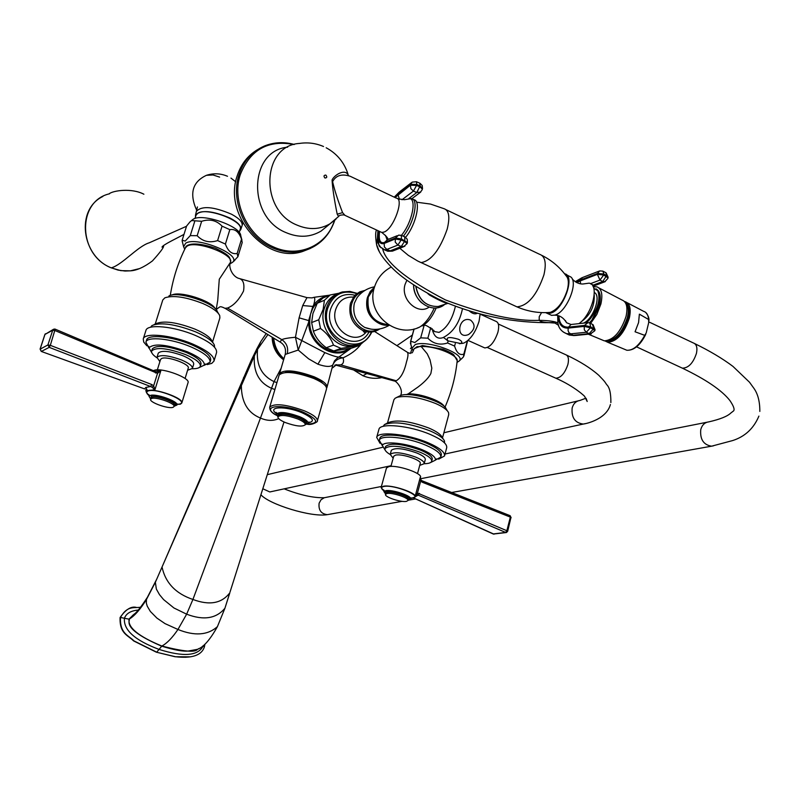 <?xml version="1.0" encoding="UTF-8"?>
<svg xmlns="http://www.w3.org/2000/svg" width="800" height="800" viewBox="0 0 800 800"><rect width="100%" height="100%" fill="white"/><g stroke="black" fill="none" stroke-linecap="round" stroke-linejoin="round"><path stroke-width="1.2" d="M279.51 374.41L279.6 373.51C284.46 369.15 296.01 370.27 314.26 376.85C323.22 380.83 327.46 384.33 326.97 387.36L326.6 388.04M285.23 372.48C293 369.93 317.59 377.04 322.8 383.35M279.6 373.51L285.2 354.44L298.23 350.05L308.56 358.79L317.91 364.19C325.62 366.89 330.6 367.12 332.85 364.88L326.97 387.36M351.25 348.17L338.85 357.06C336.56 357.04 331.88 355.55 324.83 352.61L295.46 337.27C288.65 337.83 284.1 338.62 281.79 339.63L280.03 342L282.02 343.34M406.81 351.92C408.49 352.6 408.36 356 406.44 362.12C404.27 371.76 400.88 377.98 396.25 380.77L340.66 364.88C343.31 364.05 344.14 361.7 343.13 357.81L338.96 357.01L337.58 357.79L334.52 360.85L332.85 364.88C334.58 360.74 338.01 358.38 343.13 357.81C350.89 354.23 356.72 349.85 360.61 344.64L360.72 344.49M240.09 278.75L306.98 297.62L302.71 305.55L299.1 317.84L295.46 337.27L298.23 350.05L308.67 322.16C308.22 344.99 335.2 361.51 350.73 348.28M309.74 322.09L309.73 320.54L308.69 320.57L308.67 322.16L309.74 322.09C309.37 343.22 333.42 359.37 348.83 348.67M299.1 317.84L308.69 320.57L312.82 306.42L302.71 305.55M273.02 337.7C273.5 346.66 277.1 353.8 283.82 359.12M199.3 648.39L197.53 649.31C195.32 652.67 183.43 651.57 161.86 646.04C166.93 643.36 172.29 637.84 177.95 629.47L186.64 614.18L192.92 599.46L274.03 381.62C261.6 375.63 256.1 364.87 257.54 349.35L260.82 341.56L266.21 333.52M278.71 418.64C273.01 421.12 266.92 420.92 260.46 418.05C247.77 412.9 241.4 402.09 241.36 385.63L155.37 582.27L156.34 589.04L159.47 594.62L163.6 599.59L173.94 607.98L186.64 614.18C203.55 620.63 216.32 618.65 224.93 608.23L229.85 592.76C221.77 603.45 209.46 605.68 192.92 599.46C175.75 593.66 165.45 582.85 162.03 567.03L155.37 582.27L146.44 599.5L146.34 603.12L147.24 606.16L150.35 611.44L156.91 618.09L165.03 623.62L177.95 629.47C194.58 636.21 207.74 635.27 217.41 626.65C210.11 639.7 203.48 647.26 197.53 649.31L188.35 651.02C183.21 651.65 174.29 650.03 161.58 646.14C119.73 628.1 130.93 620.6 129.1 619.18L133.19 614.93C136.01 613.38 140.73 607.52 147.37 597.35L146.44 599.5C140.25 609.47 134.47 616.03 129.1 619.18L124.44 618.26C123.31 629.91 134.84 640.29 159.01 649.39C183.43 657.13 198.14 655.99 203.15 645.97L203.22 645.68M196.66 649.65L188.35 651.02L195.66 649.98M138.32 610.04C130.82 610.71 126.2 613.45 124.44 618.26L120.46 617.47C119.79 633.71 128.39 635.22 134.02 640.91L156.73 652.18L161.86 646.04C138.51 636.41 127.59 627.46 129.1 619.18M136.19 607.36C131.06 606.12 125.7 609.5 120.09 617.5C119.42 633.73 128.01 635.24 133.64 640.93L156.34 652.19L175.13 656.75L185.7 657.28M134.36 613.97L129.19 618.88M334.72 365.23L340.66 364.88L335.2 364.98M309.73 320.53L310.5 314.27L312.69 308.56L314.53 305.65L321.05 299.38M225.03 308.27L227.47 308.05C233.58 305.7 238.93 300.03 243.53 291.04C244.73 283.51 243.07 279.26 238.53 278.31M328.77 295.55C322.52 296.64 317.46 299.87 313.6 305.22C315.51 298.81 315.07 296.37 312.26 297.88L307.05 297.64M396.25 380.77L392.43 380.49M401.02 394.21L400.91 395.37M408.25 394.67L408.27 393.85L406.29 394.66M396.55 397.49L401.09 395.31C411.3 391.7 444.45 401.83 446.25 409.09L447.39 410.87M387.49 423.02L393.92 399.73L395.19 398.18L397.5 397.17C407.44 395.38 420.13 397.48 435.58 403.48C442.95 406.72 447.29 409.81 448.61 412.76L448.72 414.69L442.5 437.89M383.15 426.38L384.47 424.57L388.36 422.57C396.86 419.38 410.38 421.22 428.93 428.08C436.46 431.34 440.85 434.41 442.11 437.28L443.22 439.02M444.57 442.92L444.48 441C443.08 437.82 438.18 434.4 429.77 430.76C409.03 423.1 393.93 421.04 384.47 424.57M446.68 447.83C447.39 444.04 441.95 439.59 430.34 434.49C409.92 425.58 380.04 422.68 378.95 429.26L376.69 437.39C377.76 430.9 407.65 433.9 428.1 442.77C439.73 447.86 445.2 452.26 444.5 455.99L446.68 447.83M380.04 443.32L376.69 437.39M438.65 459.14L444.5 455.99M379.29 440.32L379.86 438.29C380.84 432.41 407.9 435.13 426.42 443.16C436.97 447.77 441.93 451.76 441.3 455.15L440.75 457.19C441.38 453.82 436.42 449.83 425.87 445.23C407.34 437.21 380.27 434.47 379.29 440.32L382.35 445.7M435.43 460.03L440.75 457.19M430.41 462.63L435.4 460.15C435.93 457.26 431.63 453.83 422.52 449.87C406.55 442.99 383.23 440.58 382.39 445.59L381.96 443.98L382.45 444.95M385.36 450.46L382.39 445.59M384.99 448.52L385.56 446.48C390.68 442.51 402.45 443.76 420.86 450.25C428.88 453.73 432.67 456.75 432.2 459.29L431.65 461.34C432.11 458.8 428.33 455.79 420.3 452.31C401.89 445.83 390.12 444.57 384.99 448.52C384.55 450.17 386.28 452.17 390.18 454.52M419.72 465.39L424.17 463.72C428.54 463.65 431.03 462.86 431.65 461.34M391.34 450.3C395.07 447.43 403.63 448.35 416.99 453.05C422.84 455.58 425.6 457.77 425.27 459.63L424.17 463.72C424.49 461.88 421.73 459.7 415.88 457.18C402.5 452.47 393.95 451.54 390.22 454.39L391.34 450.3M393.16 458.2L390.22 454.39M417.5 473.63L420.22 463.53C422.11 460.26 401.7 453.35 395.44 455.15L393.7 456.24L390.9 466.42M384.05 491.16L381.11 487.55L386.47 468.02L388.67 466.68C396.65 464.47 422.88 473.32 420.48 477.38L420.42 477.64M381.11 487.55L383.29 486.29C391.24 484.26 417.57 493.07 415.2 496.97L410.88 498.43M420.33 478.21L421.1 480.1L420.67 481.13L422.28 482.24L510.34 517.11L506.86 530.71L505.65 532.44L493.19 533.95M506.47 532.52L507.67 531.3L506.86 530.72L417.47 493.02L420.67 481.13L420.3 477.23L415.42 495.31L417.47 493.02L417.09 494.83L415.42 495.31L415.26 496.67M420.49 478.99L421.11 480.1M421.17 480.2L422.06 480.78L422.28 482.24M422.23 480.88L510.03 515.65L511.14 517.71L510.14 515.69M510.86 517.85L507.67 531.3L505.65 532.44L418.16 495.12L415.25 496.8M494.03 534.18L413.72 498.02M417.09 494.83L418.16 495.12L419.4 493.33M385.62 494.05L383.98 491.69L385.7 490.71C391.92 489.16 412.45 496.04 410.63 499.05L408.04 500.15M406.42 501.37C401.08 502.59 384.09 496.89 385.54 494.35L386.99 493.53C392.23 492.25 409.45 498.02 407.93 500.54L406.42 501.37M444.09 406.32C441.49 400.81 420.03 393.32 408.27 393.85L418.22 386.88C424.63 382.01 428.85 377.54 430.88 373.46L431.82 368.16L430.02 359.8L427.25 353.84L421.24 346.58L417.06 346.65L414 348.96L412.63 352.19M410.89 344.67L410.72 341.21L414.85 342.54L420.69 337.85L427.87 338.18C433.33 343.82 439.91 345.42 447.59 342.98L454.6 346.1C456.61 352.83 459.69 355.51 463.81 354.16L463.5 356.84L459.15 361.06C467.05 354.39 427.77 339.57 415.27 344.58L411.95 348.27L413.15 350.75M459.15 361.06L457.02 362.4M467.6 340.77L463.93 355.83M462.34 358.05L461.3 359.04M420.69 337.85L424.07 325.57M410.72 341.21L414.1 328.98M427.87 338.18L430.77 327.59M447.59 342.98L448.12 341.02M454.6 346.1L455.28 343.55M463.81 354.16L467.35 340.98M366.85 373.54L362.91 375.75C369.23 378.37 375.55 378.99 381.86 377.62C375.58 378.98 369.29 378.36 362.98 375.75L353.62 369.95M314.53 305.65L313.6 305.22L312.82 306.42L313.72 306.85M216.16 309.72L217.74 300.33L219.28 279.23L230.6 262.06C233.51 254.06 195.74 240.19 187.09 246.14L185.45 247.77C178 262.78 172.94 278.67 170.28 295.44M168.93 295.96C177.37 290.61 215.22 302.95 217.4 311.73L218.52 313.61M155.23 324.04L162.77 299.98L164.88 297.81C173.34 295.05 186.04 296.98 202.99 303.57C212.39 307.74 217.97 311.77 219.73 315.64L219.87 317.93L212.56 341.97M154.07 324.58L156.15 323.61C163.98 320.43 176.97 322.28 195.11 329.18C204.72 333.38 210.37 337.36 212.06 341.13L213.16 342.99M214.57 347.24L214.4 345.1C212.53 340.91 206.22 336.48 195.49 331.8C175.19 324.09 160.69 322.01 151.98 325.55L150.58 327.26M216.56 352.6C217.23 347.73 210.22 342.03 195.53 335.5C174.31 326.29 147.13 323.67 145.92 330.48L143.25 338.96C144.43 332.24 171.62 334.95 192.88 344.12C207.6 350.63 214.63 356.28 213.99 361.08L216.56 352.6M146.84 345.79L143.74 342.08L143.25 338.96M207.22 364.61L211.82 363.34L213.99 361.08M145.9 342.15L146.57 340.03C147.65 333.95 172.27 336.4 191.52 344.7C204.86 350.59 211.25 355.72 210.67 360.07L210.03 362.2C210.6 357.86 204.21 352.74 190.86 346.86C171.6 338.57 146.97 336.09 145.9 342.15L148.92 348.11M204.22 365.34L210.03 362.2M198.6 367.87L204.3 365.11C204.78 361.38 199.25 356.99 187.73 351.93C166.98 344.41 154.07 343.04 148.99 347.83L148.72 346.33L149.09 347.22M152.14 353.4L148.99 347.83M156.89 357.75C152.93 355.08 151.18 352.84 151.64 351.02L152.31 348.89C156.78 344.68 168.14 345.89 186.38 352.5C196.53 356.95 201.4 360.82 200.98 364.1L200.35 366.17M151.64 351.02C156.11 346.83 167.47 348.04 185.72 354.65C195.87 359.1 200.74 362.95 200.33 366.22C199.66 367.96 196.97 368.8 192.25 368.75M158.28 353.13C161.54 350.09 169.79 350.97 183.04 355.77C190.43 359 193.98 361.81 193.69 364.19L192.39 368.45C192.67 366.08 189.11 363.29 181.72 360.06C168.46 355.27 160.21 354.38 156.96 357.39L158.28 353.13M159.89 361.64L156.96 357.39M187.59 370.26L192.39 368.45M185.07 378.49L188.25 368.11C190.35 364.22 166.81 355.73 161.59 358.52L160.57 359.47L157.33 369.86M146.25 391.79L147.47 390.79L154.96 389.66L160.83 370.74L157.51 373.37L156.75 371.77L160.83 370.74L154.89 370.11C163.34 367.81 190.56 378.16 188.04 382.66L181.8 403.03L180.4 404.18L174.35 404.52M154.32 371.07L154.89 370.11L153.35 370.66M156.75 371.77L155.54 371.6M55.14 330.63L157.51 373.37L153.64 385.81L151.96 387.22L154.96 389.66L153.64 385.81L151.78 384.54L50.32 345.34L55.18 329.15M149.16 395.99L146.18 391.96L147.47 390.79C154 387.65 184.43 398.36 181.8 403.03M40.11 349.2L47.91 344.93L52.73 330.22L44.96 334.42L40.19 348.96L41.32 351.45L49.21 347.36L50.32 345.34L47.91 344.93L49.21 347.36L150.61 386.51L151.78 384.54M155.48 373.01L155.42 371.53L55.28 329.21M55.17 329.15L54.6 329.02L55.17 329.15M41.23 351.41L40.09 349.06L44.87 334.53L53.66 329.18M55.14 330.62L52.73 330.22L54.58 329.02M151.96 387.22L150.61 386.51L145.87 387.43L144.56 388.9L41.32 351.45L144.4 388.84M146.59 391.25L145.77 389.77L146.2 391.91M149.69 395.73L148.68 394.53L149.07 396.42L150.08 395.55C155.23 393.04 178.94 401.46 176.92 405.07L174.11 406.27M149.07 396.42L150.71 399.03M151.48 398.55C155.82 396.46 175.71 403.52 174.03 406.53L173.13 407.28C168.66 409.28 149.03 402.31 150.63 399.27L151.48 398.55M182.47 242.26L182.16 240.24L185.22 241.07L190.27 235.63L197.17 235.69C202.67 241.51 209.48 243.14 217.61 240.59L225.41 244.06C228.08 251.4 232 254.53 237.16 253.46L237.88 256.75L232.67 262.24C241.75 254.5 196.32 236.01 185.65 243.22L183.62 246.71L184.71 249.27M230.25 263.72L232.67 262.24M241.91 239.98L240.76 235.7C240.81 226.2 202.08 212.8 193.13 219.28L191.22 220.82M182.16 240.24L186.61 226.02L190.03 221.84L191.64 220.56L201.65 221.29C209.73 218.73 216.54 220.35 222.06 226.15L229.83 229.64C235.03 228.68 238.93 231.85 241.52 239.15L242.22 242.5L237.88 256.75M234.8 260.39L232.98 261.85M190.27 235.63L194.76 221.27M197.17 235.69L201.65 221.29M217.61 240.59L222.06 226.15M225.41 244.06L229.83 229.64M237.16 253.46L241.52 239.15M194.99 218.48L196 215.26L197.76 213.25C206.58 206.9 244.21 221.2 240.2 229.31L239.23 232.49M195.49 216.89L195.5 215.09C200.85 209.59 212.42 210.61 230.23 218.15C238.01 222.34 241.53 226.12 240.79 229.49L239.68 231.02M109.53 193.79C76.88 201.05 77.72 254.85 111.27 267.84L118.06 270.09L125 271.03L130.49 270.83L138.86 268.76M363.65 341.8L359.41 345.42L352.05 348L333.78 350.96L326.26 347.72C319.92 343 315.63 337.5 313.39 331.22L311.64 322.56L312.93 313.5L317.27 303.22L323.06 297.93L330.23 294.94L324.41 300.27L317.27 303.22M359.41 345.42L341.04 348.39L333.78 350.96M341.04 348.39L333.47 345.12L326.26 347.72M333.47 345.12C331.26 338.8 326.94 333.26 320.52 328.48L313.39 331.22M320.52 328.48L318.75 319.76L311.64 322.56M318.75 319.76L323.15 309.37L324.41 300.27M330.23 294.94L338.56 293.32M338.31 293.45C331.31 296.04 326.58 301.22 324.14 308.98C317.96 327.54 336.07 350.12 353.5 345.85L355.97 344.98C338.51 349.26 320.36 326.62 326.54 308.01C329.26 299.54 334.53 294.19 342.38 291.95L349.81 291.39L357.21 293.37M357.68 344.57L353.5 345.85M434.27 308.01C429.89 317.56 424.95 323.96 419.44 327.2L417.14 328.09M427.81 293.58L429.47 295.03C438.82 300.26 444.89 303.06 447.7 303.41L448.11 303.37M381.01 247.78L378.21 243.59L377.39 238.37L376.56 244.53C377.78 250.81 382.86 258.48 391.8 267.55C400.91 277.05 416.31 287.48 437.99 298.84L448.72 303.62M553.21 322.57L548.26 322.6C543.23 322.34 540.22 321.59 539.21 320.33L539.22 316.7L541.58 312.58M382.72 249.15C385.96 262.91 406.88 279.84 445.48 299.94C484.86 314.63 516.11 321.43 539.21 320.33C549.15 320.53 555.36 321.43 557.85 323.02L557.7 315.53M376.53 230.01C375.34 232.03 375.35 236.87 376.56 244.53L379.42 251.87M415.9 286.44C418.79 300.06 426.23 306.75 438.22 306.49L447.7 303.41L445.59 302.3C479.52 316.27 514.87 323.06 551.63 322.68L548.26 322.6M555.95 323.15L549.6 322.67M558.26 324.98L553.88 322.38M558.84 326.5L557.85 323.02M378.44 233.82L378.89 231.11M378.11 238.33L377.39 238.37L377.92 230.66M593.46 285.18L590.38 283.71L599.98 280.08L603.68 275L597.38 274.35L599.98 280.08L602.75 281.52L606.63 275.51L603.86 274.06L603.68 275L607.92 277.82M578.93 323.64C592.35 314.44 599.83 284.44 589.12 283.15L583.26 283.95M593.27 285.09L602.75 281.52L605.3 281.63M594.23 294.97C594.7 306.29 590.27 315.29 580.94 321.97M591.24 333.91L589.14 333.66L593.17 329.23L594.76 330.8L595.06 329.82L590.67 326.83L590.37 327.81L593.17 329.23L593.47 328.25L592.58 324.44L590.27 323.27M558.91 315.88C559.31 323.66 562.51 327.41 568.51 327.14L584.52 325.41L587.97 322.64L589.79 323.02L590.67 326.83L584.52 325.41L584.22 326.38L590.37 327.81L586.34 332.25L584.31 329.82L584.22 326.38L568.21 328.1C561.76 328.36 558.43 324.21 558.22 315.67M575.25 335.51L590.34 333.99L594.76 330.8M599.06 271.15L582.53 277.51L580.44 279.98L597.56 273.42L599.65 270.92L602.85 271.12L603.86 274.06L597.56 273.42L597.38 274.35L580.26 280.9L580.55 283.82M565.41 320.56L566.54 322.72L571.02 324.5L586.99 322.75M564.63 273.85L571.02 277.1C578.5 283.38 566.21 312.41 554.95 315.09L551.58 315.35L545.62 312.63M547.36 313.39L550.71 313.13C563.6 309.99 575.75 275.42 564.57 273.78M541.97 255.43C551.7 260.36 559.73 267.14 566.08 275.77C568.55 278.35 568.99 282.97 567.42 289.63C563.55 301.77 557.86 309.35 550.36 312.37L548.21 312.53M413.08 199.42L413.56 199.64C421.4 200.04 416.38 224.24 405.62 237.3M403.34 236.22C414.08 223.14 419.11 198.95 411.29 198.56L404.42 199.71L397.66 198.78M420.74 192.06L416.76 192.54L408.92 198.46M401.97 199.78L413.44 191.08L410.87 188.63L410.38 185.25L416.56 185.41L413.44 191.08L416.76 192.54L420.12 185.92L416.79 184.45L416.56 185.41L419.89 186.87L422.29 189.06M416.71 181.85L419.75 183.19L420.12 185.92L422.51 188.65M387.24 237.84L387.75 239.42M404.96 236.91L407.25 239.28L407.42 242.54L401.48 238.97L401.15 239.99L404.52 241.43L404.84 240.41L404.67 236.79L401.6 235.47M379.6 231.44C378.49 240.09 380.12 243.75 384.49 242.44L395.49 237.98L401.48 238.97L401.31 235.34L398.59 235.13L395.49 237.98L395.21 242.07L397.89 245.07L401.25 246.51L404.81 246.33M407.41 242.57L407.09 243.59L404.52 241.43L401.25 246.51L390.17 250.85L393.87 250.57M401.15 239.99L395.17 238.99L384.17 243.44L384.39 246.97L386.85 249.43L397.89 245.07L401.15 239.99M400.94 235.41L398.59 235.13M387.88 239.5C388.35 238.43 386.32 236.08 381.8 232.46L384.24 232.01C393.78 228.43 404.47 198.41 396.33 198.14L350.14 176.24C341.78 173.58 335.94 175.38 332.6 181.65C334.43 189.72 337.75 200.06 342.57 212.64L344.99 215.37M348.41 175.35C345.2 168.02 334.07 175.19 332.07 180C332.49 187.9 334.21 199.3 337.2 214.2L338.57 216.51L338.96 216.06M257.3 149.79C247.59 155.67 240.87 164.41 237.14 176.03C223.08 215.47 265.91 264.12 302.57 251.5L310.37 248.44M411.57 182.6L399.8 191.65L398.26 193.79L410.62 184.3L412.17 182.13L416.43 181.72L416.79 184.45L410.62 184.3L410.38 185.25L395.06 197.54M608.12 277.45L605.62 272.58L603.33 271.37M594.32 292.5C601.62 295.7 593.2 319.42 583.41 323.15M586.64 322.79L590.18 318.96C598.09 308.41 600.63 298.99 597.78 290.71L593.75 288.26M590.18 318.96L586.37 322.82M589.32 322.85L591.87 320.13C599.66 308.27 601.69 298.41 597.96 290.55M590.61 323.44L596.84 314.43L600.88 304.02C602.97 294.38 601.62 288.65 596.81 286.81L593.26 286.87M596.04 288.84C600.01 290.99 601.19 296.17 599.58 304.37L591.87 320.13M602.19 339.97L604.31 340.85C613.54 340.14 620.78 331.99 626.05 316.4C627.99 307.25 626.62 301.78 621.94 299.98L598.96 287.94M606.23 340.92C615.18 340.46 622.24 332.63 627.41 317.41C629.04 310.14 628.33 305.16 625.27 302.48M625 302.1C628.36 304.65 629.2 309.75 627.5 317.38C622.3 332.71 615.19 340.6 606.17 341.07L606.38 341.16C615.39 340.7 622.5 332.8 627.71 317.48C629.44 309.63 628.52 304.49 624.96 302.05M605.69 340.96L606.38 341.16M605.05 340.95L607.73 342.28C616.92 341.58 624.13 333.5 629.35 318.02C631.27 308.94 629.9 303.5 625.24 301.71L624.55 301.56M648.59 319.5L639.37 314.16L638.58 322.56L635.06 331.78L644.73 335.35L646.19 332.98L648.71 322.6L648.59 319.5C648.24 314.98 646.6 312.27 643.67 311.36L627.33 302.8M480.15 314.15L495.79 321.28C498.66 322.3 499.37 325.92 497.94 332.13C494.48 342.2 490.09 347.46 484.76 347.92L483.68 347.43M480.16 313.84L479.07 321.23C475.48 332.5 470.39 339.79 463.79 343.09L461.97 343.46M468.61 334.51C454.87 340.27 458.29 315.16 470.59 320.1C475.8 324.7 475.14 329.51 468.61 334.51M460.52 343.48L447.89 340.86C445.63 337.11 449.13 336.57 458.4 339.25C462.02 341.05 462.73 342.46 460.52 343.48M477.46 313.13C475.21 314.54 472.4 313.74 469.02 310.75M455.42 306.22C452.35 319.37 446.88 328.1 439.03 332.39L434.49 331.56L433.51 330.07M276.62 415.35C268.42 411.49 269.98 407.1 269.75 407.08C274.53 403.05 286.1 404.31 304.45 410.85C313.48 414.76 317.78 418.15 317.34 420.99L326.51 388.96C327 385.94 322.76 382.44 313.79 378.46C295.54 371.88 283.99 370.76 279.13 375.1L269.71 407.21M305.58 423.53L305.6 423.5C305.83 421.87 303.36 419.94 298.17 417.71C287.68 413.98 281.06 413.25 278.32 415.52L277.95 416.79C280.69 414.52 287.31 415.25 297.8 418.98C302.99 421.22 305.47 423.14 305.23 424.76L308 423.3C308.28 421.41 305.41 419.18 299.41 416.59C287.24 412.26 279.57 411.42 276.39 414.05L277.93 416.83M305.6 423.5L305.23 424.76C302.45 427.02 295.86 426.29 285.44 422.59C280.24 420.37 277.74 418.43 277.95 416.79M324.83 352.61L317.91 364.19M227.47 308.05L281.79 339.63C286.65 343.04 288.48 347.66 287.29 353.51M283.71 345.23L285.01 347.76M283.61 359.85C276.28 354.3 272.45 346.73 272.12 337.15M267.92 334.57L257.54 349.35L254.34 355.94L256.84 348.85L250.95 360.94L163.5 563.67M274.9 389.53L271.54 388.3C259 382.73 253.27 371.94 254.34 355.94L241.36 385.63L243.66 377.38M281.15 368.21L274.03 381.62L276.92 382.62M284.01 421.97L230.05 591.96M147.37 597.35L156.68 579.27M229.54 593.59L224.93 608.23L217.41 626.65M202.97 645.89L204.43 646.78L204.88 644.23M140.73 607.14C134.37 608.48 127.52 604.95 120.46 617.47L120.09 617.5M156.34 652.19L175.52 656.74L190.44 656.83M384.05 490.9C380.89 488.67 380.79 487.19 383.76 486.48C393.73 484.1 424.08 496.44 412.41 498.07L411.02 498.23M385.8 493.39L385.28 491.99L386.81 491.16C393.72 489.52 415.22 497.91 408.22 499.49M385.86 493.17L387.33 492.29C392.57 491 409.79 496.77 408.27 499.3L407.93 500.54M421.24 346.59C434.81 345.55 459.24 355.5 457.15 361.14C455.47 377.03 451.41 392.39 444.99 407.21M413.67 349.6L414 348.96M412.34 335.06L396.9 345.65M353.51 369.92L362.82 375.68M171.9 295.07C179.4 290.56 211.55 300.66 215.16 308.64M45.34 333.77L44.89 334.66M147.48 390.76L145.87 387.43M149.18 395.72C146.34 393.52 145.94 391.97 147.97 391.06C155.74 387.43 189.6 401.19 179.89 403.98L177.23 404.41M150.93 398.3L151.32 396.05C156.99 393.46 181.61 403.43 174.61 405.46L174.33 405.55M151.02 398.03L151.88 397.25C156.22 395.16 176.11 402.22 174.42 405.24L174.03 406.53M196.59 211.24L196.6 211.18C201.98 205.61 213.61 206.61 231.49 214.21C239.3 218.43 242.83 222.24 242.08 225.64L240.79 229.49M196.78 210.53C189.14 193.62 192.35 181.89 206.42 175.32L213.03 174.97L219.62 177.11M186.54 226.26L149.22 242.81C137.83 246.21 121.8 265.14 111.27 267.84L111.15 267.79M371.72 332.01C368.4 339.07 363.16 343.39 355.97 344.98C363.2 343.36 368.48 339.03 371.82 332M356.86 293.64C343.01 289.36 333.33 294.17 327.8 308.08C318.35 336.43 360.08 358.96 371.38 332.04M368.97 332.05C357.45 354.06 322.52 333.22 330.7 308.88C335.19 297.13 343.3 292.59 355.05 295.24M353.45 297.11C344.74 296.56 338.82 300.67 335.71 309.43C329.5 327.72 353.48 346.17 365.65 332.68L366.55 331.73M366.55 331.72L365.65 332.68C365.45 333.49 364.49 332.76 362.76 330.5C352.29 324.51 348.19 315.43 350.45 303.27L354.01 296.39L355.96 294.38L359.78 291.85L365.04 290.37M369.62 332.08L362.76 330.5C368.88 333.02 374.53 332.5 379.72 328.96M363.47 291.38C357.73 293.06 353.88 297.03 351.91 303.26C346.59 319.13 364.79 337.16 377.94 329.23M371.23 329.2L364.64 327.4C355.75 321.79 352.32 313.74 354.35 303.24L357.02 297.72C361.48 291.8 367.33 288.16 374.56 286.8M367.68 296.8L367.23 298.18C365.2 308.67 368.59 316.77 377.41 322.47M388.48 324.79C375.84 327.12 363.32 310.65 367.66 297.29M374.29 287.71L367.74 297.03M374.22 287.96L368.25 297.07C366.59 313.57 373.27 322.77 388.27 324.65M406.88 280.22L405.08 284.42C400.25 299.09 417.62 315.45 429.06 307.15M421.64 302.83C416.54 298.03 413.86 292.06 413.58 284.91C413.16 301.93 433.25 314.58 444.71 304.39M415.76 286.34C418.55 300.03 426.04 306.75 438.22 306.49L442.67 305.04M568.21 328.1L568.06 330.54L568.98 332.75L573.1 335.28L589.14 333.66L586.34 332.25L570.32 333.89L566.48 333.63L569.25 335.01L574.29 335.61L569.25 335.01L566.21 333.54M553.86 322.37L558.31 325.17C559.54 329.12 562.26 331.94 566.48 333.63L563.3 332.04M576.14 282.29L580.44 279.98M385.32 249.83L387.8 251.26L390.17 250.85L386.85 249.43L384.49 249.85L387.8 251.26L392.43 251.13L403.53 246.79L407.09 243.59M382.59 249.04L384.49 249.85C378.45 244.76 378.33 250.25 378.71 232.06L378.42 233.95M398.26 193.79L394.63 197.34M379.2 231.25C377.83 240.74 379.49 244.81 384.17 243.44M576.84 282.65L580.26 280.9M568.51 327.14L571.02 324.5M446.18 209.74L539.49 254.25C545.13 256.13 546.61 263 543.92 274.87C536.91 295.15 527.92 305.81 516.95 306.86L514.53 305.74M418.84 261.58L421.03 262.59C431.18 261.01 439.89 249.87 447.18 229.17C450.14 217.11 449.06 210.28 443.94 208.67L430.52 204.07L416.55 202.18M399.45 199.37L398.03 194.73M408.93 198.46C417.2 197.86 412.28 222.45 401.42 235.37M397.15 235.72L387.56 239.63L384.49 242.44M385.47 235.3L387.06 239.76M337.2 214.2L342.57 212.64M323.53 146.51C315.84 143.22 307.86 142.19 299.59 143.42C261.71 145.44 259.25 210.03 296.84 225.02C308.82 230.14 319.96 229.69 330.25 223.64L335.99 219.13M325.82 175.09C327.32 176.9 327.03 177.88 324.96 178.01C323.46 176.19 323.75 175.22 325.82 175.09M287.65 147.16C248.69 150.66 247.09 217.19 285.96 232.58C298.56 237.94 310.27 237.43 321.09 231.07L327.84 225.59M294.04 144.54C268.1 139.59 250.17 149.67 240.23 174.77C231.42 201.21 247.4 235.9 273.24 246.81C298.13 258.52 326.71 245.83 334.55 220.46M292.08 144.06C282.41 141.82 273.18 142.47 264.39 146.02C251.97 151.44 243.48 161.08 238.93 174.94C230.02 201.68 246.18 236.76 272.31 247.78C283.2 252.53 293.92 253.47 304.48 250.59C318.55 246.22 328.35 236.82 333.87 222.37M624.79 349.4L626.86 350.26C633.11 350.58 639.07 345.62 644.73 335.35M633.85 348.41C638.24 345.85 642.01 341.45 645.17 335.23M648.86 321.91L693.31 342.94C696.55 344.1 697.59 347.57 696.45 353.35C693.19 363.1 688.49 368.04 682.36 368.16L680.96 367.51M713.43 445.85L711.61 446.18C703.59 444.92 699.97 439.43 700.73 429.71C702.02 425.03 704.69 422.42 708.74 421.89C720.08 419.29 727.46 416.33 730.87 412.99L733.64 410.85C734.81 409.39 733.57 405.96 729.92 400.57C721.89 390.33 706.04 379.53 682.36 368.16L636.56 346.85M328.74 514.41L327.31 514.66C321.07 513.88 318.34 510.05 319.13 503.16L321.09 499.68L324.32 497.72L381.4 486.48M262.83 488.77L269.82 491.96L271.39 491.61M382.55 447.32L267.3 474.66M585.93 398.2L579.96 400.45C576.03 401.08 573.43 403.59 572.15 407.99C571.32 417.65 575.05 423.01 583.31 424.05L585.29 423.62M554.74 377.72L555.79 378.19C560.84 377.94 564.88 373.35 567.9 364.44C569.1 358.91 568.32 355.64 565.57 354.64L498.31 324.01M421.19 326.11L422.43 325.68C427.6 322.98 432.2 317.06 436.22 307.91M307.27 424.12C319.5 423.45 318.24 419.5 303.48 412.29C282.09 403.09 259.35 405.85 276.55 415.23M308.19 422.82C315.34 421.39 313.27 418.03 301.98 412.74C285.69 405.72 266.36 406.54 276.47 413.63M305.47 423.93C308.24 422.38 306.01 420 298.8 416.76C284.73 412.1 277.86 411.86 278.17 416.02M273.71 338.12C274.51 346.35 277.92 353.23 283.93 358.77M260.47 342.16L256.84 348.85M175.13 656.75L175.52 656.74C192.1 658.64 201.74 655.32 204.42 646.79M332.55 367.87L336.56 364.67L335.42 365.02L394.14 380.96M406.77 351.91L374.57 331.47M280.02 342L225.54 308.6M280.03 342C284.57 344.71 286.29 348.86 285.2 354.44M329.65 295.18L314 297.32M400.95 394.54C403.21 389.28 396.62 380.96 394.21 380.96M435.46 459.94L436.38 458.92L435.5 459.39M421.15 480.15L422.06 480.78M510.03 515.65L422.16 480.82M506.45 532.53L493.36 534.05L413.67 498.03M384.67 491.03L383.46 489.79L383.98 491.69M410.66 498.95L411.33 497.88M385.88 493.11L385.54 494.35M414.16 348.67L413.43 350.1M407.59 352.48L410.28 353.46M414.27 348.53L422.31 345.56M422.58 345.55L443.17 349.26C448.96 351.7 452.51 353.58 453.81 354.9L457.2 360.64M411.83 353.01L412.64 352.16M410.4 343.01L411.95 348.27M410.51 341.69L414.02 329M410.43 353.43L412.04 348.74M411.65 347.27L410.44 348.59L411.65 347.27M230.49 262.78C228.34 265.17 231.17 275.62 238.47 278.31M230.64 261.73C229.34 258.05 232.3 256.39 215.45 248.21C191.38 240.09 185.46 245.89 185.55 247.57M225.52 308.6C222.37 306.93 220.43 306.39 219.72 306.95L216.24 309.46M204.3 365.11L205.33 364.02L204.41 364.57M55.25 329.18L155.42 371.53M176.92 405.07L177.58 404.01M151.03 397.98L150.63 399.27M182.18 241.12L183.62 246.71M197.45 206.94L195.5 215.09M230.96 178.1L235.71 181.79M242.91 223.03L242.08 225.64M227.5 176.27C220.57 173.35 213.54 173.03 206.42 175.32M143.89 194.22C131.61 187.76 113.11 190.59 109.22 193.74M184.01 234.34C178.2 237.64 162.71 244.86 162.01 247.11L163.63 246.07C163.75 247.57 160.02 252.53 152.43 260.93C144.1 267.16 136.78 270.46 130.49 270.83L120.79 270.63L111.21 267.85C81.6 256.3 75.37 209.63 102.86 196.47M389.26 325.27C381.23 329.94 373.02 330.65 364.64 327.4L371.21 329.2M374.41 287.3L370.22 291.51L367.58 297.13C363.17 310.71 375.89 327.41 388.83 325.01M391.27 267.02C382.79 271.55 377.15 278.4 374.33 287.57C365.77 313.13 395.08 338.92 419.44 327.2M575.2 281.72L581.96 277.73M394.26 197.16L399.23 192.08M607.94 278.38L604.75 281.83L592.95 286.25M595.08 329.76L593.07 324.69M566.54 322.72C563.51 317.65 559.55 315.14 554.66 315.18M583.02 284C579.27 284.16 575.71 282.53 572.32 279.12M550.36 312.37C538.98 313.37 527.85 311.53 516.95 306.86L417.71 261.02L408.28 255.33L399.8 248.25M411.88 198.71L420.2 192.46L422.28 189.6M381.8 232.46L344.02 214.92C340.89 214.84 339.07 215.37 338.57 216.51L327.49 225.88M326.18 147.78C336.92 153.6 344.17 162.34 347.95 174M264.39 146.02C273.94 142.17 283.91 141.64 294.3 144.46M334.78 220.26C329.47 235.76 319.38 245.87 304.48 250.59L302.57 251.5M422.53 188.56L422.2 185.49L420.04 183.32M606.1 272.83L608.15 277.3M588.33 334.19L604.31 340.85M608.99 341.2C617.92 338.73 624.33 331.06 628.22 318.21M607.73 342.28L626.86 350.26C633.95 350.57 640.23 345.29 645.72 334.42M645.7 312.42C648.07 315.21 649.16 317.9 648.97 320.49M758.9 416.1C753.74 428.42 745.02 436.57 732.74 440.54L711.61 446.18L451.66 492.5M694.74 343.62C709.76 350.94 722.5 358.53 732.95 366.39L749.5 382.22L753.3 387.49C757.71 393.21 759.89 401.19 759.83 411.42M706.92 422.25L420.43 478.78M415.64 498.92L408 500.28M402.12 501.33L327.31 514.66C311.23 517.51 268.95 504.3 260.93 494.75M391.11 465.69L270.85 491.73M324.3 497.73C313.31 498 299.92 495.04 284.15 488.85M443.88 432.76L578.01 400.92M445.03 454.01L583.31 424.05C586.83 423.64 606.49 419.03 610.42 404.51M586.24 398.66L587.2 401.5L584.79 396.76C586.1 397.27 574.41 386.23 555.79 378.19L487.41 347.53M610.87 402.58C610.96 393.32 609.58 387.35 606.72 384.66C604.48 381.63 605.99 382.7 598.82 375.33C590.84 368.23 580.11 361.49 566.63 355.12M484.76 347.92L468.02 340.41M463.79 343.09L459.33 343.72M443.54 337.49L447.89 340.86M462.48 308.68C459.55 322.84 453.08 332.49 443.06 337.62C437.53 339.52 433.87 336.51 432.07 328.58M421.25 326.07L423.13 325.61C424.76 324.22 428.55 326.21 434.49 331.56M628.23 318.17C629.63 312.34 629.29 307.76 627.22 304.43M317.34 420.99C318.41 421.5 311.75 425.57 307.14 424.19M308.02 423.22L309.16 422.04L307.98 422.46M278.8 414.91L276 412.34L276.39 414.05"/></g></svg>
